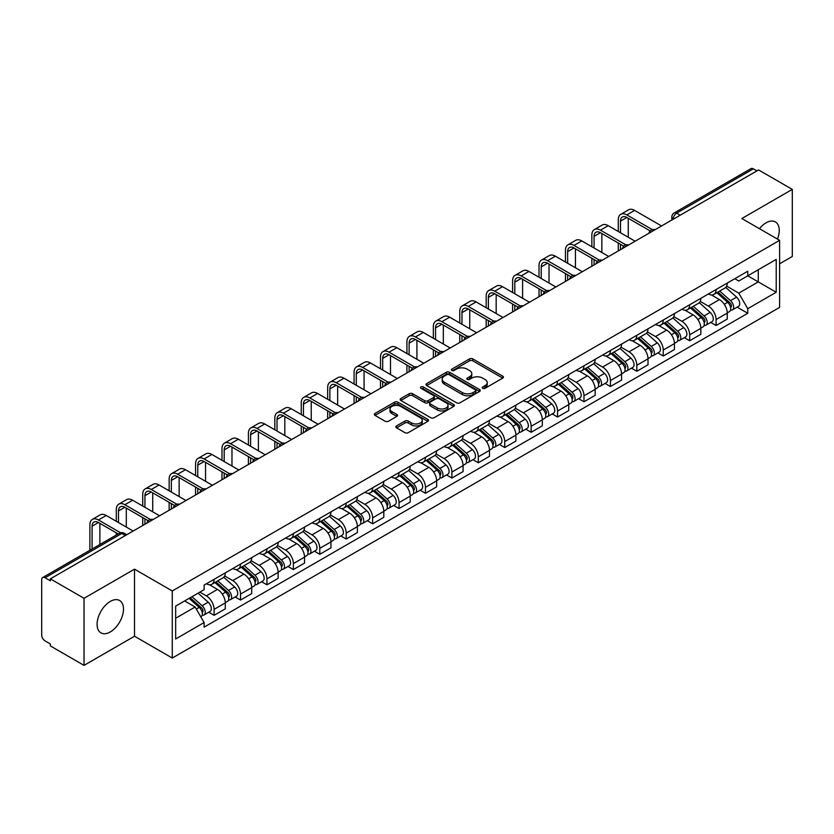 <?xml version="1.0" encoding="UTF-8"?>
<svg xmlns="http://www.w3.org/2000/svg" width="834" height="834" viewBox="0 0 834 834"><rect width="100%" height="100%" fill="white"/><g stroke="black" fill="none" stroke-linecap="round" stroke-linejoin="round"><path stroke-width="1.25" d="M482.761 388.3A1.647 0.949 0 0 0 485.086 388.3L502.746 378.104A2.356 1.355 0 0 0 503.434 377.145A2.356 1.355 0 0 0 502.746 376.186L472.826 358.912A2.356 1.355 0 0 0 469.5 358.912L451.84 369.108A1.647 0.949 0 0 0 451.361 369.775A1.647 0.949 0 0 0 451.84 370.452A1.647 0.949 0 0 0 454.165 370.452L456.448 369.128A7.527 4.347 0 0 1 467.092 369.128L469.584 370.567A7.527 4.347 0 0 1 471.783 373.642A7.527 4.347 0 0 1 469.584 376.718L467.301 378.031A1.647 0.949 0 0 0 466.821 378.709A1.647 0.949 0 0 0 467.301 379.376A1.647 0.949 0 0 0 469.625 379.376L471.908 378.052A7.527 4.347 0 0 1 482.552 378.052L485.044 379.491A7.527 4.347 0 0 1 487.244 382.566A7.527 4.347 0 0 1 485.044 385.642L482.761 386.955A1.647 0.949 0 0 0 482.281 387.633A1.647 0.949 0 0 0 482.761 388.3L482.761 386.955M110.286 631.943A18.682 10.79 120 0 0 122.494 615.471A18.682 10.79 120 0 0 119.627 600.501A18.682 10.79 120 0 0 110.286 601.429A18.682 10.79 120 0 0 98.089 617.89A18.682 10.79 120 0 0 100.945 632.86A18.682 10.79 120 0 0 110.286 631.943M777.486 239.118A18.682 10.79 120 0 0 775.391 221.907A18.682 10.79 120 0 0 766.05 222.834A18.682 10.79 120 0 0 759.44 228.693M396.525 425.903A2.356 1.355 0 0 0 395.837 426.862A2.356 1.355 0 0 0 396.525 427.821L404.917 432.669A2.356 1.355 0 0 0 408.243 432.669L427.863 421.337A2.356 1.355 0 0 0 428.551 420.378A2.356 1.355 0 0 0 427.863 419.419L397.933 402.144A2.356 1.355 0 0 0 394.607 402.144L374.998 413.476A2.356 1.355 0 0 0 374.31 414.435A2.356 1.355 0 0 0 374.998 415.395L385.141 421.243A2.356 1.355 0 0 0 388.456 421.243L396.859 416.395A2.356 1.355 0 0 0 397.547 415.436A2.356 1.355 0 0 0 396.859 414.477L391.824 411.579A6.286 3.628 0 0 1 389.989 409.004A6.286 3.628 0 0 1 393.867 405.658A6.286 3.628 0 0 1 400.716 406.439L420.419 417.813A6.286 3.628 0 0 1 422.265 420.378A6.286 3.628 0 0 1 418.376 423.735A6.286 3.628 0 0 1 411.527 422.953L408.243 421.055A2.356 1.355 0 0 0 404.917 421.055L396.525 425.903L396.525 427.821M172.273 590.972L134.514 569.163L84.036 598.301L50.342 578.848L758.596 169.938L792.3 189.391L741.833 218.529L779.602 240.338L172.273 590.972L172.273 658.047L779.602 307.412L779.602 240.338M456.615 402.822A2.356 1.355 0 0 0 459.941 402.822L479.56 391.49A2.356 1.355 0 0 0 480.248 390.531A2.356 1.355 0 0 0 479.56 389.572L449.641 372.298A2.356 1.355 0 0 0 446.315 372.298L426.695 383.619A2.356 1.355 0 0 0 426.007 384.578A2.356 1.355 0 0 0 426.695 385.537L456.615 402.822M421.618 388.654A1.647 0.949 0 0 1 423.286 388.894L453.675 406.439L434.097 417.74A2.356 1.355 0 0 1 430.771 417.74L400.841 400.466L400.841 398.548A2.356 1.355 0 0 0 400.153 399.507A2.356 1.355 0 0 0 400.841 400.466M400.841 398.548L409.244 393.7A2.356 1.355 0 0 1 412.569 393.7L424.704 400.706A2.356 1.355 0 0 0 428.03 400.706L433.597 397.495A2.356 1.355 0 0 0 434.285 396.536A2.356 1.355 0 0 0 433.597 395.577L420.962 388.279A1.647 0.949 0 0 1 420.482 387.601A1.647 0.949 0 0 1 421.493 386.726A1.647 0.949 0 0 1 423.286 386.934L453.706 404.5A2.356 1.355 0 0 1 454.394 405.46A2.356 1.355 0 0 1 453.706 406.419L453.706 404.5M84.036 598.301L84.036 665.376L50.342 645.923L50.342 643.963L45.088 640.939A4.785 2.763 -120 0 1 41.7 635.07L41.7 579.724A4.785 2.763 -120 0 1 42.69 577.535L119.408 533.239A4.785 2.763 60 0 1 121.806 533.479L45.088 577.764A4.785 2.763 -120 0 0 42.69 577.535M779.602 263.805L792.3 256.465L792.3 189.391M84.036 665.376L134.514 636.238L172.273 658.047M50.342 578.848L50.342 580.798L45.088 577.764M680.179 215.203L676.624 213.15A4.785 2.763 60 0 0 674.237 212.91L750.954 168.624A4.785 2.763 60 0 1 753.352 168.854L676.624 213.15A4.785 2.763 120 0 0 673.236 219.019L673.236 219.217M756.907 170.907L753.352 168.854M716.083 289.513A11.019 6.359 60 0 1 713.81 294.465L724.986 288.011A11.019 6.359 -120 0 0 727.269 283.06M700.226 301.376L708.295 306.047A11.019 6.359 60 0 1 716.093 319.537L727.269 313.084A11.019 6.359 -120 0 0 719.471 299.594L711.475 294.965M727.269 313.084L727.269 319.047L716.093 325.5L710.724 322.404M713.81 294.465A11.019 6.359 60 0 1 708.379 293.964M716.093 319.537L716.093 325.5M689.666 304.775A11.019 6.359 60 0 1 687.383 309.716L698.569 303.263A11.019 6.359 -120 0 0 700.841 298.322M684.307 337.655L689.666 340.752L700.841 334.298L700.841 328.335A11.019 6.359 -120 0 0 693.054 314.845L685.058 310.227M687.383 309.716A11.019 6.359 60 0 1 681.962 309.216M673.809 316.639L681.878 321.298A11.019 6.359 60 0 1 689.666 334.788L689.666 340.752M663.249 320.027A11.019 6.359 60 0 1 660.966 324.968L672.141 318.515A11.019 6.359 -120 0 0 674.425 313.574M657.89 352.918L663.249 356.003L674.425 349.55L674.425 343.587A11.019 6.359 -120 0 0 666.637 330.097L658.631 325.479M660.966 324.968A11.019 6.359 60 0 1 655.545 324.468M647.382 331.89L655.461 336.55A11.019 6.359 60 0 1 663.249 350.04L663.249 356.003M636.832 335.278A11.019 6.359 60 0 1 634.549 340.22L645.724 333.767A11.019 6.359 -120 0 0 648.008 328.825M631.474 368.169L636.832 371.266L648.008 364.812L648.008 358.839A11.019 6.359 -120 0 0 640.22 345.349L632.214 340.731M634.549 340.22A11.019 6.359 60 0 1 629.117 339.73M620.965 347.142L629.034 351.802A11.019 6.359 60 0 1 636.832 365.292L636.832 371.266M610.405 350.53A11.019 6.359 60 0 1 608.122 355.482L619.308 349.019A11.019 6.359 -120 0 0 621.591 344.077M605.046 383.421L610.405 386.517L621.591 380.064L621.591 374.101A11.019 6.359 -120 0 0 613.793 360.601L605.797 355.982M608.122 355.482A11.019 6.359 60 0 1 602.701 354.982M594.548 362.394L602.617 367.054A11.019 6.359 60 0 1 610.405 380.554L610.405 386.517M583.988 365.782A11.019 6.359 60 0 1 581.705 370.734L592.88 364.281A11.019 6.359 -120 0 0 595.163 359.329M578.629 398.673L583.988 401.769L595.163 395.316L595.163 389.353A11.019 6.359 -120 0 0 587.376 375.853L579.38 371.234M581.705 370.734A11.019 6.359 60 0 1 576.284 370.233M568.121 377.646L576.2 382.306A11.019 6.359 60 0 1 583.988 395.806L583.988 401.769M557.571 381.034A11.019 6.359 60 0 1 555.288 385.986L566.463 379.533A11.019 6.359 -120 0 0 568.746 374.581M552.212 413.925L557.571 417.021L568.746 410.568L568.746 404.605A11.019 6.359 -120 0 0 560.959 391.115L552.952 386.486M555.288 385.986A11.019 6.359 60 0 1 549.867 385.485M541.704 392.897L549.773 397.568A11.019 6.359 60 0 1 557.571 411.058L557.571 417.021M531.143 396.296A11.019 6.359 60 0 1 528.871 401.237L540.046 394.784A11.019 6.359 -120 0 0 542.329 389.843M525.785 429.176L531.143 432.273L542.329 425.82L542.329 419.856A11.019 6.359 -120 0 0 534.531 406.367L526.535 401.748M528.871 401.237A11.019 6.359 60 0 1 523.439 400.737M515.287 408.16L523.356 412.82A11.019 6.359 60 0 1 531.143 426.31L531.143 432.273M504.726 411.548A11.019 6.359 60 0 1 502.443 416.489L513.619 410.036A11.019 6.359 -120 0 0 515.902 405.095M499.368 444.439L504.726 447.524L515.902 441.071L515.902 435.108A11.019 6.359 -120 0 0 508.114 421.618L500.119 417M502.443 416.489A11.019 6.359 60 0 1 497.022 415.989M488.86 423.411L496.939 428.071A11.019 6.359 60 0 1 504.726 441.561L504.726 447.524M478.309 426.799A11.019 6.359 60 0 1 476.026 431.741L487.202 425.288A11.019 6.359 -120 0 0 489.485 420.346M472.951 459.69L478.309 462.787L489.485 456.323L489.485 450.36A11.019 6.359 -120 0 0 481.698 436.87L473.691 432.252M476.026 431.741A11.019 6.359 60 0 1 470.605 431.251M462.443 438.663L470.522 443.323A11.019 6.359 60 0 1 478.309 456.813L478.309 462.787M451.892 442.051A11.019 6.359 60 0 1 449.609 446.993L460.785 440.54A11.019 6.359 -120 0 0 463.068 435.598M446.524 474.942L451.892 478.038L463.068 471.585L463.068 465.622A11.019 6.359 -120 0 0 455.27 452.122L447.274 447.504M449.609 446.993A11.019 6.359 60 0 1 444.178 446.503M436.026 453.915L444.095 458.575A11.019 6.359 60 0 1 451.892 472.075L451.892 478.038M425.465 457.303A11.019 6.359 60 0 1 423.182 462.255L434.368 455.802A11.019 6.359 -120 0 0 436.641 450.85M420.107 490.194L425.465 493.29L436.641 486.837L436.641 480.874A11.019 6.359 -120 0 0 428.853 467.374L420.857 462.755M423.182 462.255A11.019 6.359 60 0 1 417.761 461.755M409.609 469.167L417.678 473.827A11.019 6.359 60 0 1 425.465 487.327L425.465 493.29M399.048 472.555A11.019 6.359 60 0 1 396.765 477.507L407.941 471.054A11.019 6.359 -120 0 0 410.224 466.102M393.69 505.446L399.048 508.542L410.224 502.089L410.224 496.126A11.019 6.359 -120 0 0 402.436 482.625L394.43 478.007M396.765 477.507A11.019 6.359 60 0 1 391.344 477.006M383.181 484.418L391.261 489.089A11.019 6.359 60 0 1 399.048 502.579L399.048 508.542M372.631 487.817A11.019 6.359 60 0 1 370.348 492.758L381.524 486.305A11.019 6.359 -120 0 0 383.807 481.364M367.273 520.697L372.631 523.794L383.807 517.341L383.807 511.378A11.019 6.359 -120 0 0 376.019 497.888L368.013 493.269M370.348 492.758A11.019 6.359 60 0 1 364.927 492.258M356.764 499.681L364.833 504.341A11.019 6.359 60 0 1 372.631 517.831L372.631 523.794M346.204 503.069A11.019 6.359 60 0 1 343.931 508.01L355.107 501.557A11.019 6.359 -120 0 0 357.39 496.616M340.845 535.96L346.204 539.045L357.39 532.592L357.39 526.629A11.019 6.359 -120 0 0 349.592 513.139L341.596 508.521M343.931 508.01A11.019 6.359 60 0 1 338.5 507.51M330.347 514.932L338.416 519.592A11.019 6.359 60 0 1 346.204 533.082L346.204 539.045M319.787 518.321A11.019 6.359 60 0 1 317.504 523.262L328.679 516.809A11.019 6.359 -120 0 0 330.962 511.868M314.428 551.211L319.787 554.297L330.962 547.844L330.962 541.881A11.019 6.359 -120 0 0 323.175 528.391L315.179 523.773M317.504 523.262A11.019 6.359 60 0 1 312.083 522.772M303.92 530.184L311.999 534.844A11.019 6.359 60 0 1 319.787 548.334L319.787 554.297M293.37 533.572A11.019 6.359 60 0 1 291.087 538.514L302.262 532.061A11.019 6.359 -120 0 0 304.546 527.119M288.011 566.463L293.37 569.559L304.546 563.106L304.546 557.133A11.019 6.359 -120 0 0 296.758 543.643L288.752 539.025M291.087 538.514A11.019 6.359 60 0 1 285.666 538.024M277.503 545.436L285.582 550.096A11.019 6.359 60 0 1 293.37 563.596L293.37 569.559M266.943 548.824A11.019 6.359 60 0 1 264.67 553.776L275.846 547.323A11.019 6.359 -120 0 0 278.129 542.371M261.584 581.715L266.943 584.811L278.129 578.358L278.129 572.395A11.019 6.359 -120 0 0 270.331 558.895L262.335 554.276M264.67 553.776A11.019 6.359 60 0 1 259.238 553.276M251.086 560.688L259.155 565.348A11.019 6.359 60 0 1 266.943 578.848L266.943 584.811M240.526 564.076A11.019 6.359 60 0 1 238.243 569.028L249.429 562.575A11.019 6.359 -120 0 0 251.701 557.623M235.167 596.967L240.526 600.063L251.701 593.61L251.701 587.647A11.019 6.359 -120 0 0 243.914 574.146L235.918 569.528M238.243 569.028A11.019 6.359 60 0 1 232.822 568.527M224.669 575.94L232.738 580.6A11.019 6.359 60 0 1 240.526 594.1L240.526 600.063M214.109 579.338A11.019 6.359 60 0 1 211.826 584.28L223.001 577.826A11.019 6.359 -120 0 0 225.284 572.885M208.75 612.219L214.109 615.315L225.284 608.862L225.284 602.899A11.019 6.359 -120 0 0 217.497 589.409L209.49 584.79M211.826 584.28A11.019 6.359 60 0 1 206.405 583.779M199.879 592.14L206.321 595.862A11.019 6.359 60 0 1 214.109 609.352L214.109 615.315M734.806 278.712L738.778 281.006L776.214 259.405L758.262 269.768L758.262 281.892L738.778 293.141L726.643 286.125M175.661 618.244L195.135 607.006L204.111 622.55L175.661 638.98L175.661 606.12L204.111 589.701L204.111 585.103L747.754 271.238L747.754 275.825L776.214 292.254L747.754 308.684L738.778 293.141M776.214 259.405L776.214 292.254M204.111 622.55L204.111 627.147L747.754 313.282L747.754 308.684M134.514 569.163L134.514 636.238M195.135 607.006L184.637 600.939M737.152 307.152L747.754 313.282M483.418 388.529L485.044 387.591A7.527 4.347 0 0 0 487.244 384.526L487.244 382.566M471.783 373.642L471.783 375.592A7.527 4.347 0 0 1 469.584 378.667L467.957 379.606M502.714 378.125L472.826 360.861A2.356 1.355 0 0 0 469.5 360.861L452.497 370.682M479.56 389.572L479.56 391.49L449.641 374.257A2.356 1.355 0 0 0 446.315 374.257L426.727 385.558M475.401 391.209A1.647 0.949 0 0 0 475.88 390.531A1.647 0.949 0 0 0 475.401 389.864L449.14 374.695A1.647 0.949 0 0 0 446.805 374.695L444.397 376.092A7.527 4.347 0 0 0 442.197 379.157A7.527 4.347 0 0 0 444.397 382.233L462.349 392.595A7.527 4.347 0 0 0 472.993 392.595L475.401 391.209L475.401 393.158A1.647 0.949 0 0 0 475.88 392.491L475.88 390.531M442.197 379.157L442.197 381.117A7.527 4.347 0 0 0 444.397 384.182L444.397 382.233M475.401 393.158L472.993 394.555A7.527 4.347 0 0 1 462.349 394.555L444.397 384.182M400.873 400.487L409.244 395.66L409.244 393.7M434.285 396.536L434.285 398.485A2.356 1.355 0 0 1 433.597 399.444L428.03 402.666A2.356 1.355 0 0 1 424.704 402.666L412.569 395.66A2.356 1.355 0 0 0 409.244 395.66M437.297 407.972A6.286 3.628 0 0 0 444.147 408.764A6.286 3.628 0 0 0 448.025 405.407A6.286 3.628 0 0 0 446.19 402.843L439.247 398.84A2.356 1.355 0 0 0 435.921 398.84L430.354 402.051A2.356 1.355 0 0 0 429.666 403.01A2.356 1.355 0 0 0 430.354 403.969L437.297 407.972L437.297 409.932A6.286 3.628 0 0 0 444.147 410.724A6.286 3.628 0 0 0 448.025 407.367L448.025 405.407M429.666 403.01L429.666 404.97A2.356 1.355 0 0 0 430.354 405.929L430.354 403.969M437.297 409.932L430.354 405.929M422.265 420.378L422.265 422.338A6.286 3.628 0 0 1 418.376 425.694A6.286 3.628 0 0 1 411.527 424.902L408.243 423.005A2.356 1.355 0 0 0 404.917 423.005L396.557 427.842M389.989 409.004L389.989 410.964A6.286 3.628 0 0 0 391.824 413.528L391.824 411.579M396.828 416.416L391.824 413.528M427.832 421.358L397.933 404.104A2.356 1.355 0 0 0 394.607 404.104L375.029 415.405M716.854 292.703L727.623 302.315A5.984 3.461 60 0 1 729.5 311.572L727.269 312.865M717.136 292.963L722.202 295.882M717.938 292.077L729.917 302.763A2.877 1.658 60 0 1 730.824 307.214A2.877 1.658 60 0 1 730.563 307.319M719.732 291.045L730.501 300.647A5.984 3.461 60 0 1 732.377 309.904A5.984 3.461 60 0 1 730.574 310.102M725.736 287.438L736.599 297.133A5.984 3.461 60 0 1 738.476 306.391L732.377 309.904M620.486 232.759L620.486 221.125A8.986 5.181 60 0 1 622.341 217.007A8.986 5.181 60 0 1 626.834 217.455L650.166 230.924M661.55 225.962L634.622 210.418A12.093 6.985 -120 0 0 628.575 209.814L620.788 214.317A12.093 6.985 -120 0 0 618.286 219.853L618.286 231.487M652.355 229.642L626.834 214.911A12.093 6.985 -120 0 0 620.788 214.317M618.286 243.028L618.286 250.94M620.486 249.668L620.486 244.299M628.273 237.252L628.273 218.289M690.437 307.954L701.196 317.566A5.984 3.461 60 0 1 703.083 326.824L700.841 328.116M690.719 308.215L695.785 311.134M691.522 307.329L703.5 318.025A2.877 1.658 60 0 1 704.396 322.466A2.877 1.658 60 0 1 704.136 322.57M693.315 306.297L704.073 315.898A5.984 3.461 60 0 1 705.96 325.166A5.984 3.461 60 0 1 704.146 325.354M699.319 302.69L710.172 312.385A5.984 3.461 60 0 1 712.059 321.643L705.96 325.166M664.01 323.217L674.779 332.818A5.984 3.461 60 0 1 676.655 342.076L674.425 343.368M664.302 323.467L669.368 326.396M665.094 322.581L677.083 333.277A2.877 1.658 60 0 1 677.979 337.718A2.877 1.658 60 0 1 677.719 337.822M666.887 321.549L677.656 331.161A5.984 3.461 60 0 1 679.533 340.418A5.984 3.461 60 0 1 677.729 340.606M672.892 317.942L683.755 327.637A5.984 3.461 60 0 1 685.631 336.894L679.533 340.418M637.593 338.468L648.362 348.07A5.984 3.461 60 0 1 650.239 357.327L648.008 358.62M637.874 338.719L642.941 341.648M638.677 337.843L650.656 348.529A2.877 1.658 60 0 1 651.562 352.97A2.877 1.658 60 0 1 651.302 353.074M640.47 336.8L651.239 346.412A5.984 3.461 60 0 1 653.116 355.67A5.984 3.461 60 0 1 651.312 355.857M646.475 333.204L657.338 342.889A5.984 3.461 60 0 1 659.214 352.146L653.116 355.67M594.069 248.011L594.069 236.376A8.986 5.181 60 0 1 595.924 232.259A8.986 5.181 60 0 1 600.417 232.707L623.749 246.176M635.133 241.214L608.205 225.67A12.093 6.985 -120 0 0 602.158 225.065L594.371 229.569A12.093 6.985 -120 0 0 591.859 235.105L591.859 246.739M625.938 244.894L600.417 230.163A12.093 6.985 -120 0 0 594.371 229.569M591.859 258.279L591.859 266.192M594.069 264.931L594.069 259.551M601.856 252.504L601.856 233.541M567.641 263.263L567.641 251.628A8.986 5.181 60 0 1 569.507 247.521A8.986 5.181 60 0 1 574 247.959L597.332 261.428M608.716 256.465L581.788 240.922A12.093 6.985 -120 0 0 575.741 240.317L567.944 244.821A12.093 6.985 -120 0 0 565.442 250.356L565.442 261.991M599.51 260.156L574 245.415A12.093 6.985 -120 0 0 567.944 244.821M565.442 273.531L565.442 281.454M567.641 280.182L567.641 274.803M575.439 267.766L575.439 248.793M541.224 278.514L541.224 266.88A8.986 5.181 60 0 1 543.09 262.773A8.986 5.181 60 0 1 547.573 263.21L570.904 276.69M582.299 271.717L555.371 256.174A12.093 6.985 -120 0 0 549.314 255.579L541.527 260.072A12.093 6.985 -120 0 0 539.025 265.608L539.025 277.242M573.094 275.408L547.573 260.677A12.093 6.985 -120 0 0 541.527 260.072M539.025 288.783L539.025 296.706M541.224 295.434L541.224 290.055M549.012 283.018L549.012 264.044M611.176 353.72L621.935 363.322A5.984 3.461 60 0 1 623.822 372.579L621.58 373.872M611.458 353.97L616.524 356.9M612.26 353.095L624.239 363.78A2.877 1.658 60 0 1 625.135 368.221A2.877 1.658 60 0 1 624.875 368.326M614.053 352.052L624.812 361.664A5.984 3.461 60 0 1 626.699 370.921A5.984 3.461 60 0 1 624.885 371.109M620.058 348.456L630.911 358.14A5.984 3.461 60 0 1 632.798 367.398L626.699 370.921M584.749 368.972L595.518 378.573A5.984 3.461 60 0 1 597.394 387.841L595.163 389.124M585.041 369.222L590.107 372.152M585.843 368.347L597.822 379.032A2.877 1.658 60 0 1 598.718 383.484A2.877 1.658 60 0 1 598.458 383.588M587.636 367.314L598.395 376.916A5.984 3.461 60 0 1 600.282 386.173A5.984 3.461 60 0 1 598.468 386.371M593.631 363.707L604.494 373.392A5.984 3.461 60 0 1 606.37 382.66L600.282 386.173M514.807 293.766L514.807 282.132A8.986 5.181 60 0 1 516.663 278.024A8.986 5.181 60 0 1 521.156 278.473L544.487 291.942M555.871 286.979L528.944 271.425A12.093 6.985 -120 0 0 522.897 270.831L515.11 275.324A12.093 6.985 -120 0 0 512.608 280.86L512.608 292.494M546.677 290.659L521.156 275.929A12.093 6.985 -120 0 0 515.11 275.324M512.608 304.035L512.608 311.958M514.807 310.686L514.807 305.307M522.595 298.27L522.595 279.296M488.38 309.028L488.38 297.384A8.986 5.181 60 0 1 490.246 293.276A8.986 5.181 60 0 1 494.739 293.724L518.07 307.193M529.454 302.231L502.527 286.677A12.093 6.985 -120 0 0 496.48 286.083L488.693 290.576A12.093 6.985 -120 0 0 486.18 296.122L486.18 307.756M520.26 305.911L494.739 291.181A12.093 6.985 -120 0 0 488.693 290.576M486.18 319.286L486.18 327.209M488.38 325.938L488.38 320.558M496.178 313.521L496.178 294.548M558.332 384.224L569.101 393.836A5.984 3.461 60 0 1 570.977 403.093L568.746 404.386M558.613 384.484L563.68 387.403M559.416 383.598L571.394 394.284A2.877 1.658 60 0 1 572.301 398.735A2.877 1.658 60 0 1 572.041 398.84M561.209 382.566L571.978 392.168A5.984 3.461 60 0 1 573.855 401.425A5.984 3.461 60 0 1 572.051 401.623M567.214 378.959L578.077 388.654A5.984 3.461 60 0 1 579.953 397.912L573.855 401.425M531.915 399.476L542.673 409.087A5.984 3.461 60 0 1 544.56 418.345L542.319 419.638M532.196 399.736L537.263 402.655M532.999 398.85L544.977 409.546A2.877 1.658 60 0 1 545.884 413.987A2.877 1.658 60 0 1 545.613 414.091M534.792 397.818L545.561 407.419A5.984 3.461 60 0 1 547.438 416.687A5.984 3.461 60 0 1 545.624 416.875M540.797 394.211L551.649 403.906A5.984 3.461 60 0 1 553.536 413.164L547.438 416.687M505.487 414.727L516.256 424.339A5.984 3.461 60 0 1 518.133 433.597L515.902 434.889M505.779 414.988L510.846 417.917M506.582 414.102L518.56 424.798A2.877 1.658 60 0 1 519.457 429.239A2.877 1.658 60 0 1 519.196 429.343M508.375 413.07L519.134 422.682A5.984 3.461 60 0 1 521.021 431.939A5.984 3.461 60 0 1 519.207 432.127M514.37 409.463L525.232 419.158A5.984 3.461 60 0 1 527.109 428.415L521.021 431.939M479.07 429.99L489.839 439.591A5.984 3.461 60 0 1 491.716 448.848L489.485 450.141M479.352 430.24L484.429 433.169M480.155 429.354L492.133 440.05A2.877 1.658 60 0 1 493.04 444.491A2.877 1.658 60 0 1 492.779 444.595M481.948 428.322L492.717 437.933A5.984 3.461 60 0 1 494.593 447.191A5.984 3.461 60 0 1 492.79 447.378M487.953 424.714L498.815 434.41A5.984 3.461 60 0 1 500.692 443.667L494.593 447.191M452.654 445.241L463.423 454.843A5.984 3.461 60 0 1 465.299 464.1L463.068 465.393M452.935 445.492L458.002 448.421M453.738 444.616L465.716 455.301A2.877 1.658 60 0 1 466.623 459.743A2.877 1.658 60 0 1 466.362 459.847M455.531 443.573L466.3 453.185A5.984 3.461 60 0 1 468.176 462.443A5.984 3.461 60 0 1 466.373 462.63M461.536 439.977L472.398 449.662A5.984 3.461 60 0 1 474.275 458.919L468.176 462.443M426.237 460.493L436.995 470.095A5.984 3.461 60 0 1 438.882 479.362L436.641 480.645M426.518 460.743L431.585 463.673M427.321 459.868L439.299 470.553A2.877 1.658 60 0 1 440.196 475.005A2.877 1.658 60 0 1 439.935 475.099M429.114 458.836L439.872 468.437A5.984 3.461 60 0 1 441.759 477.694A5.984 3.461 60 0 1 439.945 477.892M435.119 455.228L445.971 464.913A5.984 3.461 60 0 1 447.858 474.181L441.759 477.694M399.809 475.745L410.578 485.357A5.984 3.461 60 0 1 412.455 494.614L410.224 495.896M400.101 476.006L405.168 478.924M400.893 475.119L412.882 485.805A2.877 1.658 60 0 1 413.779 490.256A2.877 1.658 60 0 1 413.518 490.361M402.686 474.087L413.456 483.689A5.984 3.461 60 0 1 415.332 492.946A5.984 3.461 60 0 1 413.528 493.144M408.691 470.48L419.554 480.175A5.984 3.461 60 0 1 421.431 489.433L415.332 492.946M373.392 490.997L384.161 500.608A5.984 3.461 60 0 1 386.038 509.866L383.807 511.159M373.674 491.257L378.74 494.176M374.476 490.371L386.455 501.067A2.877 1.658 60 0 1 387.362 505.508A2.877 1.658 60 0 1 387.101 505.613M376.27 489.339L387.039 498.941A5.984 3.461 60 0 1 388.915 508.198A5.984 3.461 60 0 1 387.112 508.396M382.274 485.732L393.137 495.427A5.984 3.461 60 0 1 395.014 504.685L388.915 508.198M461.963 324.28L461.963 312.646A8.986 5.181 60 0 1 463.829 308.528A8.986 5.181 60 0 1 468.312 308.976L491.643 322.445M503.038 317.483L476.11 301.939A12.093 6.985 -120 0 0 470.063 301.335L462.265 305.838A12.093 6.985 -120 0 0 459.763 311.374L459.763 323.008M493.832 321.163L468.312 306.432A12.093 6.985 -120 0 0 462.265 305.838M459.763 334.549L459.763 342.461M461.963 341.189L461.963 335.821M469.75 328.773L469.75 309.81M435.546 339.532L435.546 327.898A8.986 5.181 60 0 1 437.402 323.78A8.986 5.181 60 0 1 441.895 324.228L465.226 337.697M476.61 332.735L449.682 317.191A12.093 6.985 -120 0 0 443.636 316.586L435.848 321.09A12.093 6.985 -120 0 0 433.346 326.626L433.346 338.26M467.415 336.415L441.895 321.684A12.093 6.985 -120 0 0 435.848 321.09M433.346 349.8L433.346 357.713M435.546 356.452L435.546 351.072M443.334 344.025L443.334 325.062M409.129 354.784L409.129 343.149A8.986 5.181 60 0 1 410.985 339.042A8.986 5.181 60 0 1 415.478 339.48L438.809 352.949M450.193 347.986L423.265 332.443A12.093 6.985 -120 0 0 417.219 331.838L409.431 336.342A12.093 6.985 -120 0 0 406.919 341.877L406.919 353.512M440.998 351.677L415.478 336.936A12.093 6.985 -120 0 0 409.431 336.342M406.919 365.052L406.919 372.975M409.129 371.703L409.129 366.324M416.917 359.287L416.917 340.314M382.702 370.035L382.702 358.401A8.986 5.181 60 0 1 384.568 354.294A8.986 5.181 60 0 1 389.051 354.731L412.392 368.211M423.776 363.238L396.848 347.695A12.093 6.985 -120 0 0 390.802 347.1L383.004 351.594A12.093 6.985 -120 0 0 380.502 357.129L380.502 368.764M414.571 366.929L389.051 352.198A12.093 6.985 -120 0 0 383.004 351.594M380.502 380.304L380.502 388.227M382.702 386.955L382.702 381.576M390.5 374.539L390.5 355.565M356.285 385.287L356.285 373.653A8.986 5.181 60 0 1 358.14 369.545A8.986 5.181 60 0 1 362.634 369.994L385.965 383.463M397.359 378.5L370.421 362.946A12.093 6.985 -120 0 0 364.375 362.352L356.587 366.845A12.093 6.985 -120 0 0 354.085 372.381L354.085 384.015M388.154 382.18L362.634 367.45A12.093 6.985 -120 0 0 356.587 366.845M354.085 395.556L354.085 403.479M356.285 402.207L356.285 396.828M364.072 389.791L364.072 370.817M329.868 400.549L329.868 388.905A8.986 5.181 60 0 1 331.724 384.797A8.986 5.181 60 0 1 336.217 385.245L359.548 398.715M370.932 393.752L344.004 378.198A12.093 6.985 -120 0 0 337.958 377.604L330.17 382.097A12.093 6.985 -120 0 0 327.668 387.643L327.668 399.277M361.737 397.432L336.217 382.702A12.093 6.985 -120 0 0 330.17 382.097M327.668 410.808L327.668 418.731M329.868 417.459L329.868 412.079M337.655 405.043L337.655 386.069M303.44 415.801L303.44 404.167A8.986 5.181 60 0 1 305.307 400.049A8.986 5.181 60 0 1 309.8 400.497L333.131 413.966M344.515 409.004L317.587 393.46A12.093 6.985 -120 0 0 311.541 392.856L303.753 397.359A12.093 6.985 -120 0 0 301.241 402.895L301.241 414.529M335.31 412.684L309.8 397.954A12.093 6.985 -120 0 0 303.753 397.359M301.241 426.07L301.241 433.982M303.44 432.71L303.44 427.331M311.238 420.294L311.238 401.331M277.024 431.053L277.024 419.419A8.986 5.181 60 0 1 278.89 415.301A8.986 5.181 60 0 1 283.372 415.749L306.703 429.218M318.098 424.256L291.17 408.712A12.093 6.985 -120 0 0 285.113 408.107L277.326 412.611A12.093 6.985 -120 0 0 274.824 418.147L274.824 429.781M308.893 427.936L283.372 413.205A12.093 6.985 -120 0 0 277.326 412.611M274.824 441.322L274.824 449.234M277.024 447.962L277.024 442.593M284.811 435.546L284.811 416.583M346.975 506.248L357.734 515.86A5.984 3.461 60 0 1 359.621 525.118L357.379 526.41M347.257 506.509L352.323 509.438M348.059 505.623L360.038 516.319A2.877 1.658 60 0 1 360.945 520.76A2.877 1.658 60 0 1 360.674 520.864M349.853 504.591L360.622 514.192A5.984 3.461 60 0 1 362.498 523.46A5.984 3.461 60 0 1 360.684 523.648M355.857 500.984L366.71 510.679A5.984 3.461 60 0 1 368.597 519.936L362.498 523.46M320.548 521.511L331.317 531.112A5.984 3.461 60 0 1 333.193 540.369L330.962 541.662M320.84 521.761L325.906 524.69M321.643 520.875L333.621 531.571A2.877 1.658 60 0 1 334.517 536.012A2.877 1.658 60 0 1 334.257 536.116M323.436 519.843L334.194 529.454A5.984 3.461 60 0 1 336.081 538.712A5.984 3.461 60 0 1 334.267 538.9M329.43 516.236L340.293 525.931A5.984 3.461 60 0 1 342.169 535.188L336.081 538.712M294.131 536.762L304.9 546.364A5.984 3.461 60 0 1 306.776 555.621L304.546 556.914M294.412 537.013L299.489 539.942M295.215 536.137L307.193 546.823A2.877 1.658 60 0 1 308.1 551.264A2.877 1.658 60 0 1 307.84 551.368M297.008 535.094L307.777 544.706A5.984 3.461 60 0 1 309.654 553.964A5.984 3.461 60 0 1 307.85 554.151M303.013 531.498L313.876 541.183A5.984 3.461 60 0 1 315.752 550.44L309.654 553.964M267.714 552.014L278.473 561.616A5.984 3.461 60 0 1 280.36 570.883L278.118 572.166M267.995 552.264L273.062 555.194M268.798 551.389L280.777 562.074A2.877 1.658 60 0 1 281.683 566.515A2.877 1.658 60 0 1 281.412 566.62M270.591 550.346L281.36 559.958A5.984 3.461 60 0 1 283.237 569.215A5.984 3.461 60 0 1 281.423 569.413M276.596 546.75L287.449 556.434A5.984 3.461 60 0 1 289.335 565.692L283.237 569.215M241.287 567.266L252.056 576.878A5.984 3.461 60 0 1 253.932 586.135L251.701 587.417M241.579 567.527L246.645 570.446M242.381 566.64L254.36 577.326A2.877 1.658 60 0 1 255.256 581.778A2.877 1.658 60 0 1 254.995 581.882M244.174 565.608L254.933 575.21A5.984 3.461 60 0 1 256.82 584.467A5.984 3.461 60 0 1 255.006 584.665M250.169 562.001L261.032 571.686A5.984 3.461 60 0 1 262.908 580.954L256.82 584.467M214.87 582.518L225.639 592.13A5.984 3.461 60 0 1 227.515 601.387L225.284 602.68M215.162 582.778L220.228 585.697M215.954 581.892L227.932 592.578A2.877 1.658 60 0 1 228.839 597.029A2.877 1.658 60 0 1 228.579 597.134M217.747 580.86L228.516 590.462A5.984 3.461 60 0 1 230.392 599.719A5.984 3.461 60 0 1 228.589 599.917M223.752 577.253L234.615 586.948A5.984 3.461 60 0 1 236.491 596.206L230.392 599.719M250.607 446.305L250.607 434.67A8.986 5.181 60 0 1 252.462 430.563A8.986 5.181 60 0 1 256.955 431.001L280.287 444.47M291.671 439.508L264.743 423.964A12.093 6.985 -120 0 0 258.696 423.359L250.909 427.863A12.093 6.985 -120 0 0 248.407 433.399L248.407 445.033M282.476 443.198L256.955 428.457A12.093 6.985 -120 0 0 250.909 427.863M248.407 456.573L248.407 464.496M250.607 463.224L250.607 457.845M258.394 450.798L258.394 431.835M224.19 461.556L224.19 449.922A8.986 5.181 60 0 1 226.045 445.815A8.986 5.181 60 0 1 230.538 446.253L253.87 459.732M265.254 454.759L238.326 439.216A12.093 6.985 -120 0 0 232.279 438.621L224.492 443.115A12.093 6.985 -120 0 0 221.98 448.65L221.98 460.285M256.059 458.45L230.538 443.719A12.093 6.985 -120 0 0 224.492 443.115M221.98 471.825L221.98 479.748M224.19 478.476L224.19 473.097M231.977 466.06L231.977 447.087M197.762 476.808L197.762 465.174A8.986 5.181 60 0 1 199.628 461.066A8.986 5.181 60 0 1 204.111 461.515L227.453 474.984M238.837 470.022L211.909 454.467A12.093 6.985 -120 0 0 205.862 453.873L198.065 458.366A12.093 6.985 -120 0 0 195.563 463.902L195.563 475.536M229.631 473.702L204.111 458.971A12.093 6.985 -120 0 0 198.065 458.366M195.563 487.077L195.563 495M197.762 493.728L197.762 488.349M205.56 481.312L205.56 462.338M171.345 492.07L171.345 480.426A8.986 5.181 60 0 1 173.201 476.318A8.986 5.181 60 0 1 177.694 476.767L201.025 490.236M212.409 485.273L185.482 469.719A12.093 6.985 -120 0 0 179.435 469.125L171.648 473.618A12.093 6.985 -120 0 0 169.146 479.154L169.146 490.799M203.215 488.953L177.694 474.223A12.093 6.985 -120 0 0 171.648 473.618M169.146 502.329L169.146 510.252M171.345 508.98L171.345 503.6M179.133 496.564L179.133 477.59M144.928 507.322L144.928 495.688A8.986 5.181 60 0 1 146.784 491.57A8.986 5.181 60 0 1 151.277 492.018L174.608 505.487M185.992 500.525L159.065 484.981A12.093 6.985 -120 0 0 153.018 484.377L145.231 488.88A12.093 6.985 -120 0 0 142.718 494.416L142.718 506.05M176.798 504.205L151.277 489.475A12.093 6.985 -120 0 0 145.231 488.88M142.718 517.591L142.718 525.503M144.928 524.232L144.928 518.852M152.716 511.815L152.716 492.852M118.501 522.574L118.501 510.94A8.986 5.181 60 0 1 120.367 506.822A8.986 5.181 60 0 1 124.86 507.27L148.191 520.739M159.575 515.777L132.648 500.233A12.093 6.985 -120 0 0 126.601 499.629L118.803 504.132A12.093 6.985 -120 0 0 116.301 509.668L116.301 521.302M150.37 519.457L124.86 504.726A12.093 6.985 -120 0 0 118.803 504.132M116.301 532.843L116.301 535.032M126.299 527.067L126.299 508.104M189.109 598.364L199.222 607.381A5.984 3.461 60 0 1 201.098 616.639L200.796 616.806M189.214 598.301L193.801 600.949M190.194 597.738L201.515 607.84A2.877 1.658 60 0 1 202.422 612.281A2.877 1.658 60 0 1 202.162 612.385M191.987 596.696L202.099 605.713A5.984 3.461 60 0 1 203.976 614.981A5.984 3.461 60 0 1 202.172 615.169M198.085 593.183L208.198 602.2A5.984 3.461 60 0 1 210.074 611.458L203.976 614.981M92.084 549.012L92.084 526.191A8.986 5.181 60 0 1 93.94 522.084A8.986 5.181 60 0 1 98.433 522.522L118.199 533.937M133.159 531.029L106.231 515.485A12.093 6.985 -120 0 0 100.174 514.88L92.386 519.384A12.093 6.985 -120 0 0 89.884 524.92L89.884 550.284M120.565 532.759L98.433 519.978A12.093 6.985 -120 0 0 92.386 519.384M99.871 544.519L99.871 523.356M673.413 219.113L673.236 219.019A4.785 2.763 0 0 1 671.839 217.059L671.839 220.02M240.526 594.1L251.701 587.647M266.943 578.848L278.129 572.395M293.37 563.596L304.546 557.133M319.787 548.334L330.962 541.881M346.204 533.082L357.39 526.629M372.631 517.831L383.807 511.378M399.048 502.579L410.224 496.126M425.465 487.327L436.641 480.874M451.892 472.075L463.068 465.622M478.309 456.813L489.485 450.36M504.726 441.561L515.902 435.108M531.143 426.31L542.329 419.856M557.571 411.058L568.746 404.605M583.988 395.806L595.163 389.353M610.405 380.554L621.591 374.101M636.832 365.292L648.008 358.839M663.249 350.04L674.425 343.587M689.666 334.788L700.841 328.335M214.109 609.352L225.284 602.899M206.321 595.862L217.497 589.409M232.738 580.6L243.914 574.146M259.155 565.348L270.331 558.895M285.582 550.096L296.758 543.643M311.999 534.844L323.175 528.391M338.416 519.592L349.592 513.139M364.833 504.341L376.019 497.888M391.261 489.089L402.436 482.625M417.678 473.827L428.853 467.374M444.095 458.575L455.27 452.122M470.522 443.323L481.698 436.87M496.939 428.071L508.114 421.618M523.356 412.82L534.531 406.367M549.773 397.568L560.959 391.115M576.2 382.306L587.376 375.853M602.617 367.054L613.793 360.601M629.034 351.802L640.22 345.349M655.461 336.55L666.637 330.097M681.878 321.298L693.054 314.845M708.295 306.047L719.471 299.594M654.648 229.944A4.785 2.763 120 0 0 652.542 231.164M628.231 245.196A4.785 2.763 120 0 0 626.115 246.416M601.814 260.448A4.785 2.763 120 0 0 599.698 261.678M575.397 275.71A4.785 2.763 120 0 0 573.281 276.93M548.97 290.962A4.785 2.763 120 0 0 546.854 292.181M522.553 306.214A4.785 2.763 120 0 0 520.437 307.433M496.136 321.465A4.785 2.763 120 0 0 494.02 322.685M469.709 336.717A4.785 2.763 120 0 0 467.593 337.937M443.292 351.969A4.785 2.763 120 0 0 441.176 353.199M416.875 367.231A4.785 2.763 120 0 0 414.759 368.451M390.448 382.483A4.785 2.763 120 0 0 388.342 383.703M364.031 397.735A4.785 2.763 120 0 0 361.914 398.954M337.614 412.986A4.785 2.763 120 0 0 335.497 414.206M311.197 428.238A4.785 2.763 120 0 0 309.08 429.458M284.769 443.49A4.785 2.763 120 0 0 282.653 444.72M258.352 458.752A4.785 2.763 120 0 0 256.236 459.972M231.935 474.004A4.785 2.763 120 0 0 229.819 475.224M205.508 489.256A4.785 2.763 120 0 0 203.392 490.475M179.091 504.507A4.785 2.763 120 0 0 176.975 505.727M152.674 519.759A4.785 2.763 120 0 0 150.558 520.979M125.361 535.532L121.806 533.479A4.785 2.763 120 0 1 124.203 533.239A4.785 4.785 0 0 0 119.408 533.239M485.044 387.591L485.044 385.642M467.301 379.376L467.301 378.031M469.584 378.667L469.584 376.718M451.84 370.452L451.84 369.108M469.5 360.861L469.5 358.912M472.826 360.861L472.826 358.912M502.746 378.104L502.746 376.186M426.695 385.537L426.695 383.619M446.315 374.257L446.315 372.298M449.641 374.257L449.641 372.298M462.349 394.555L462.349 392.595M472.993 394.555L472.993 392.595M412.569 395.66L412.569 393.7M424.704 402.666L424.704 400.706M428.03 402.666L428.03 400.706M433.597 399.444L433.597 397.495M423.286 388.894L423.286 386.934M404.917 423.005L404.917 421.055M408.243 423.005L408.243 421.055M411.527 424.902L411.527 422.953M396.859 416.395L396.859 414.477M374.998 415.395L374.998 413.476M394.607 404.104L394.607 402.144M397.933 404.104L397.933 402.144M427.863 421.337L427.863 419.419M727.623 302.315L724.266 304.254M731.418 305.901L730.334 306.516M736.599 297.133L730.501 300.647M626.834 214.911L634.622 210.418M620.486 221.125L626.834 217.455M701.196 317.566L697.839 319.505M704.991 321.153L703.917 321.768M710.172 312.385L704.073 315.898M674.779 332.818L671.422 334.757M678.574 336.404L677.5 337.03M683.755 327.637L677.656 331.161M648.362 348.07L645.005 350.009M652.157 351.656L651.073 352.282M657.338 342.889L651.239 346.412M600.417 230.163L608.205 225.67M594.069 236.376L600.417 232.707M574 245.415L581.788 240.922M567.641 251.628L574 247.959M547.573 260.677L555.371 256.174M541.224 266.88L547.573 263.21M621.935 363.322L618.578 365.261M625.74 366.908L624.656 367.533M630.911 358.14L624.812 361.664M595.518 378.573L592.161 380.512M599.312 382.16L598.239 382.785M604.494 373.392L598.395 376.916M521.156 275.929L528.944 271.425M514.807 282.132L521.156 278.473M494.739 291.181L502.527 286.677M488.38 297.384L494.739 293.724M569.101 393.836L565.744 395.775M572.895 397.411L571.811 398.037M578.077 388.654L571.978 392.168M542.673 409.087L539.317 411.026M546.479 412.674L545.394 413.289M551.649 403.906L545.561 407.419M516.256 424.339L512.9 426.278M520.051 427.925L518.977 428.551M525.232 419.158L519.134 422.682M489.839 439.591L486.483 441.53M493.634 443.177L492.56 443.803M498.815 434.41L492.717 437.933M463.423 454.843L460.066 456.782M467.217 458.429L466.133 459.054M472.398 449.662L466.3 453.185M436.995 470.095L433.638 472.034M440.79 473.681L439.716 474.306M445.971 464.913L439.872 468.437M410.578 485.357L407.221 487.296M414.373 488.933L413.299 489.558M419.554 480.175L413.456 483.689M384.161 500.608L380.804 502.548M387.956 504.195L386.872 504.81M393.137 495.427L387.039 498.941M468.312 306.432L476.11 301.939M461.963 312.646L468.312 308.976M441.895 321.684L449.682 317.191M435.546 327.898L441.895 324.228M415.478 336.936L423.265 332.443M409.129 343.149L415.478 339.48M389.051 352.198L396.848 347.695M382.702 358.401L389.061 354.731M362.634 367.45L370.421 362.946M356.285 373.653L362.634 369.994M336.217 382.702L344.004 378.198M329.868 388.905L336.217 385.245M309.8 397.954L317.587 393.46M303.44 404.167L309.8 400.497M283.372 413.205L291.17 408.712M277.024 419.419L283.372 415.749M357.734 515.86L354.377 517.799M361.539 519.446L360.455 520.072M366.71 510.679L360.622 514.192M331.317 531.112L327.96 533.051M335.112 534.698L334.038 535.324M340.293 525.931L334.194 529.454M304.9 546.364L301.543 548.303M308.695 549.95L307.621 550.576M313.876 541.183L307.777 544.706M278.473 561.616L275.116 563.555M282.278 565.202L281.194 565.827M287.449 556.434L281.36 559.958M252.056 576.878L248.699 578.817M255.85 580.454L254.777 581.079M261.032 571.686L254.933 575.21M225.639 592.13L222.282 594.069M229.433 595.716L228.36 596.331M234.615 586.948L228.516 590.462M256.955 428.457L264.743 423.964M250.607 434.67L256.955 431.001M230.538 443.719L238.326 439.216M224.19 449.922L230.538 446.253M204.111 458.971L211.909 454.467M197.762 465.174L204.111 461.515M177.694 474.223L185.482 469.719M171.345 480.426L177.694 476.767M151.277 489.475L159.065 484.981M144.928 495.688L151.277 492.018M124.86 504.726L132.648 500.233M118.501 510.94L124.86 507.27M199.222 607.381L196.324 609.049M203.016 610.968L201.932 611.593M208.198 602.2L202.099 605.713M98.433 519.978L106.231 515.485M92.084 526.191L98.433 522.522M655.055 229.715A4.785 4.785 0 0 0 648.915 233.259M628.638 244.967A4.785 4.785 0 0 0 622.498 248.511M602.221 260.218A4.785 4.785 0 0 0 596.07 263.763M575.794 275.47A4.785 4.785 0 0 0 569.653 279.025M549.377 290.722A4.785 4.785 0 0 0 543.236 294.277M522.96 305.974A4.785 4.785 0 0 0 516.809 309.529M496.543 321.236A4.785 4.785 0 0 0 490.392 324.78M470.115 336.488A4.785 4.785 0 0 0 463.975 340.032M443.698 351.739A4.785 4.785 0 0 0 437.548 355.284M417.281 366.991A4.785 4.785 0 0 0 411.131 370.536M390.854 382.243A4.785 4.785 0 0 0 384.714 385.798M364.437 397.495A4.785 4.785 0 0 0 358.297 401.05M338.02 412.757A4.785 4.785 0 0 0 331.869 416.302M311.603 428.009A4.785 4.785 0 0 0 305.452 431.553M285.176 443.261A4.785 4.785 0 0 0 279.036 446.805M258.759 458.512A4.785 4.785 0 0 0 252.608 462.057M232.342 473.764A4.785 4.785 0 0 0 226.191 477.319M205.915 489.016A4.785 4.785 0 0 0 199.774 492.571M179.498 504.278A4.785 4.785 0 0 0 173.357 507.823M153.081 519.53A4.785 4.785 0 0 0 146.93 523.074M126.768 534.719L124.203 533.239M674.237 212.91A4.785 4.785 0 0 0 671.839 217.059"/></g></svg>
